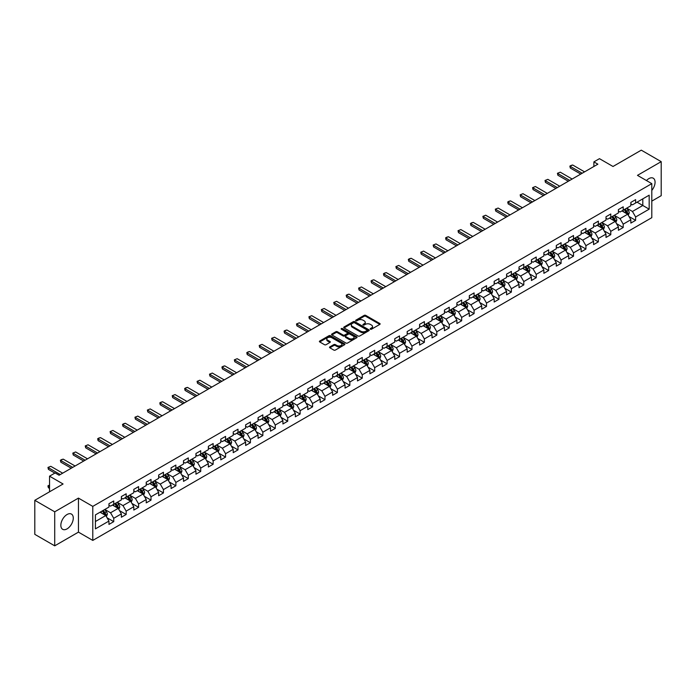 <?xml version="1.0" encoding="UTF-8"?>
<svg xmlns="http://www.w3.org/2000/svg" width="696" height="696" viewBox="0 0 696 696"><rect width="100%" height="100%" fill="white"/><g stroke="black" fill="none" stroke-linecap="round" stroke-linejoin="round"><path stroke-width="1.04" d="M370.402 329.208A0.774 0.444 0 0 0 371.499 329.208L379.807 324.406A1.105 0.635 0 0 0 380.129 323.953A1.105 0.635 0 0 0 379.807 323.501L365.731 315.384A1.105 0.635 0 0 0 364.173 315.384L355.865 320.177A0.774 0.444 0 0 0 356.961 320.804L358.031 320.186A3.541 2.045 0 0 1 363.034 320.186L364.208 320.865A3.541 2.045 0 0 1 365.243 322.309A3.541 2.045 0 0 1 364.208 323.753L363.138 324.371A0.774 0.444 0 0 0 364.225 325.006L365.304 324.388A3.541 2.045 0 0 1 370.307 324.388L371.481 325.058A3.541 2.045 0 0 1 372.517 326.511A3.541 2.045 0 0 1 371.481 327.955L370.402 328.573A0.774 0.444 0 0 0 370.402 329.208L370.402 328.573M67.06 528.873A8.787 5.072 120 0 0 72.802 521.13A8.787 5.072 120 0 0 71.453 514.083A8.787 5.072 120 0 0 67.06 514.518A8.787 5.072 120 0 0 61.318 522.261A8.787 5.072 120 0 0 62.666 529.308A8.787 5.072 120 0 0 67.06 528.873M651.804 190.417A8.787 5.072 120 0 0 653.248 178.193A8.787 5.072 120 0 0 648.855 178.628A8.787 5.072 120 0 0 646.462 180.56M329.843 346.886A1.105 0.635 0 0 0 329.521 347.339A1.105 0.635 0 0 0 329.843 347.791L333.793 350.071A1.105 0.635 0 0 0 335.359 350.071L344.581 344.746A1.105 0.635 0 0 0 344.911 344.294A1.105 0.635 0 0 0 344.581 343.841L330.513 335.716A1.105 0.635 0 0 0 328.947 335.716L319.725 341.04A1.105 0.635 0 0 0 319.394 341.492A1.105 0.635 0 0 0 319.725 341.945L324.493 344.703A1.105 0.635 0 0 0 326.059 344.703L330 342.415A1.105 0.635 0 0 0 330.33 341.971A1.105 0.635 0 0 0 330 341.519L327.633 340.153A2.958 1.705 0 0 1 326.772 338.943A2.958 1.705 0 0 1 328.599 337.369A2.958 1.705 0 0 1 331.818 337.734L341.084 343.084A2.958 1.705 0 0 1 341.954 344.294A2.958 1.705 0 0 1 340.126 345.868A2.958 1.705 0 0 1 336.899 345.503L335.359 344.607A1.105 0.635 0 0 0 333.793 344.607L329.843 346.886L329.843 347.791L333.793 345.529L333.793 344.607M651.804 201.118L661.2 195.689L661.2 161.655L641.286 150.162L613.011 166.483L599.465 158.671L593.888 161.89L597.873 164.186L59.09 475.246L55.114 472.949L49.538 476.168L49.538 491.802M54.714 511.812L54.714 545.838L78.448 532.135L78.448 498.101L54.714 511.812L34.8 500.311L63.075 483.99L49.538 476.168M78.448 498.101L92.785 506.383L651.804 183.64L651.804 217.674L92.785 540.418L92.785 506.383M661.2 161.655L637.466 175.357L651.804 183.64M358.109 336.029A1.105 0.635 0 0 0 359.675 336.029L368.897 330.704A1.105 0.635 0 0 0 369.228 330.252A1.105 0.635 0 0 0 368.897 329.8L354.829 321.674A1.105 0.635 0 0 0 353.264 321.674L344.033 327.007A1.105 0.635 0 0 0 343.711 327.451A1.105 0.635 0 0 0 344.033 327.903L358.109 336.029M341.649 329.373A0.774 0.444 0 0 1 342.432 329.478L356.726 337.734L347.513 343.05A1.105 0.635 0 0 1 345.955 343.05L331.879 334.924L331.879 334.019A1.105 0.635 0 0 0 331.557 334.471A1.105 0.635 0 0 0 331.879 334.924M331.879 334.019L335.829 331.74A1.105 0.635 0 0 1 337.395 331.74L343.102 335.037A1.105 0.635 0 0 0 344.659 335.037L347.278 333.523A1.105 0.635 0 0 0 347.608 333.071A1.105 0.635 0 0 0 347.278 332.627L341.336 329.191A0.774 0.444 0 0 1 342.432 328.564L356.743 336.82A1.105 0.635 0 0 1 357.065 337.273A1.105 0.635 0 0 1 356.743 337.725L356.743 336.82M54.714 545.838L34.8 534.345L34.8 500.311M107.088 517.807L113.735 521.652L113.735 518.294L121.382 513.874L121.382 517.232L126.167 514.475L126.167 511.116L133.806 506.705L133.806 510.064L138.591 507.306L138.591 503.947L146.238 499.528L146.238 502.886L151.015 500.128L151.015 496.77L158.662 492.359L158.662 495.717L163.438 492.951L163.438 489.592L171.085 485.182L171.085 488.54L175.87 485.782L175.87 482.424L183.518 478.004L183.518 481.362L188.294 478.604L188.294 475.246L195.941 470.835L195.941 474.193L200.718 471.436L200.718 468.077L208.365 463.658L208.365 467.016L213.141 464.258L213.141 460.9L220.789 456.489L220.789 459.838L225.574 457.081L225.574 453.722L233.221 449.312L233.221 452.67L237.997 449.912L237.997 446.554L245.645 442.134L245.645 445.492L250.421 442.734L250.421 439.376L258.068 434.965L258.068 438.323L262.853 435.557L262.853 432.207L270.5 427.788L270.5 431.146L275.277 428.388L275.277 425.03L282.924 420.619L282.924 423.968L287.7 421.21L287.7 417.852L295.348 413.441L295.348 416.8L300.124 414.042L300.124 410.683L307.771 406.264L307.771 409.622L312.556 406.864L312.556 403.506L320.204 399.095L320.204 402.453L324.98 399.687L324.98 396.337L332.627 391.918L332.627 395.276L337.403 392.518L337.403 389.16L345.051 384.74L345.051 388.098L349.836 385.34L349.836 381.982L357.483 377.571L357.483 380.93L362.259 378.172L362.259 374.813L369.907 370.394L369.907 373.752L374.683 370.994L374.683 367.636L382.33 363.225L382.33 366.583L387.106 363.817L387.106 360.467L394.754 356.048L394.754 359.406L399.539 356.648L399.539 353.29L407.186 348.87L407.186 352.228L411.962 349.47L411.962 346.112L419.61 341.701L419.61 345.059L424.386 342.301L424.386 338.943L432.033 334.524L432.033 337.882L436.818 335.124L436.818 331.766L444.457 327.355L444.457 330.704L449.242 327.947L449.242 324.588L456.889 320.177L456.889 323.536L461.665 320.778L461.665 317.42L469.313 313L469.313 316.358L474.089 313.6L474.089 310.242L481.736 305.831L481.736 309.189L486.521 306.431L486.521 303.073L494.169 298.654L494.169 302.012L498.945 299.254L498.945 295.896L506.592 291.485L506.592 294.834L511.369 292.076L511.369 288.718L519.016 284.307L519.016 287.665L523.801 284.908L523.801 281.549L531.44 277.13L531.44 280.488L536.225 277.73L536.225 274.372L543.872 269.961L543.872 273.319L548.648 270.553L548.648 267.203L556.295 262.784L556.295 266.142L561.072 263.384L561.072 260.026L568.719 255.615L568.719 258.964L573.504 256.206L573.504 252.848L581.151 248.437L581.151 251.795L585.928 249.037L585.928 245.679L593.575 241.26L593.575 244.618L598.351 241.86L598.351 238.502L605.998 234.091L605.998 237.449L610.775 234.683L610.775 231.333L618.422 226.913L618.422 230.272L623.207 227.514L623.207 224.155L630.854 219.736L630.854 223.094L635.631 220.336L635.631 216.978L649.168 209.165L649.168 195.184L642.799 198.865L642.799 205.485L649.168 209.165M113.735 521.652L108.959 524.41L108.959 521.052L95.413 528.873L95.413 514.892L108.959 507.071L108.959 503.713L113.735 500.955L113.735 504.313L121.382 499.902L121.382 496.544L126.167 493.777L126.167 497.135L133.806 492.725L133.806 489.366L138.591 486.608L138.591 489.967L146.238 485.547L146.238 482.189L151.015 479.431L151.015 482.789L158.662 478.378L158.662 475.02L163.438 472.262L163.438 475.62L171.085 471.201L171.085 467.842L175.87 465.085L175.87 468.443L183.518 464.023L183.518 460.674L188.294 457.907L188.294 461.265L195.941 456.854L195.941 453.496L200.718 450.738L200.718 454.097L208.365 449.677L208.365 446.319L213.141 443.561L213.141 446.919L220.789 442.508L220.789 439.15L225.574 436.392L225.574 439.741L233.221 435.331L233.221 431.972L237.997 429.215L237.997 432.573L245.645 428.153L245.645 424.804L250.421 422.037L250.421 425.395L258.068 420.984L258.068 417.626L262.853 414.868L262.853 418.226L270.5 413.807L270.5 410.449L275.277 407.691L275.277 411.049L282.924 406.638L282.924 403.28L287.7 400.522L287.7 403.871L295.348 399.46L295.348 396.102L300.124 393.344L300.124 396.703L307.771 392.283L307.771 388.925L312.556 386.167L312.556 389.525L320.204 385.114L320.204 381.756L324.98 378.998L324.98 382.356L332.627 377.937L332.627 374.579L337.403 371.821L337.403 375.179L345.051 370.768L345.051 367.41L349.836 364.652L349.836 368.001L357.483 363.59L357.483 360.232L362.259 357.474L362.259 360.832L369.907 356.413L369.907 353.055L374.683 350.297L374.683 353.655L382.33 349.244L382.33 345.886L387.106 343.128L387.106 346.486L394.754 342.067L394.754 338.708L399.539 335.95L399.539 339.309L407.186 334.889L407.186 331.54L411.962 328.773L411.962 332.131L419.61 327.72L419.61 324.362L424.386 321.604L424.386 324.962L432.033 320.543L432.033 317.185L436.818 314.427L436.818 317.785L444.457 313.374L444.457 310.016L449.242 307.258L449.242 310.607L456.889 306.197L456.889 302.838L461.665 300.08L461.665 303.439L469.313 299.019L469.313 295.67L474.089 292.903L474.089 296.261L481.736 291.85L481.736 288.492L486.521 285.734L486.521 289.092L494.169 284.673L494.169 281.315L498.945 278.557L498.945 281.915L506.592 277.504L506.592 274.146L511.369 271.388L511.369 274.737L519.016 270.326L519.016 266.968L523.801 264.21L523.801 267.569L531.44 263.149L531.44 259.799L536.225 257.033L536.225 260.391L543.872 255.98L543.872 252.622L548.648 249.864L548.648 253.222L556.295 248.803L556.295 245.444L561.072 242.686L561.072 246.045L568.719 241.634L568.719 238.276L573.504 235.518L573.504 238.867L581.151 234.456L581.151 231.098L585.928 228.34L585.928 231.698L593.575 227.279L593.575 223.921L598.351 221.163L598.351 224.521L605.998 220.11L605.998 216.752L610.775 213.994L610.775 217.352L618.422 212.933L618.422 209.574L623.207 206.816L623.207 210.175L630.854 205.764L630.854 202.406L635.631 199.639L635.631 202.997L649.168 195.184M112.465 505.052L118.198 508.358L110.551 512.778L104.818 509.463M108.959 505.235L110.551 506.149L113.735 504.313M110.551 512.778L113.735 518.294M118.198 508.358L121.382 513.874M124.889 497.875L130.622 501.19L122.974 505.6L117.241 502.286M121.382 498.058L122.974 498.98L126.167 497.135M122.974 505.6L126.167 511.116M130.622 501.19L133.806 506.705M137.312 490.697L143.054 494.012L135.407 498.423L129.665 495.117M133.806 490.88L135.407 491.802L138.591 489.967M135.407 498.423L138.591 503.947M143.054 494.012L146.238 499.528M149.744 483.529L155.478 486.835L147.83 491.254L142.097 487.94M146.238 483.711L147.83 484.633L151.015 482.789M147.83 491.254L151.015 496.77M155.478 486.835L158.662 492.359M162.168 476.351L167.901 479.666L160.254 484.077L154.521 480.771M158.662 476.534L160.254 477.456L163.438 475.62M160.254 484.077L163.438 489.592M167.901 479.666L171.085 485.182M174.592 469.182L180.325 472.488L172.678 476.908L166.944 473.593M171.085 469.365L172.678 470.278L175.87 468.443M172.678 476.908L175.87 482.424M180.325 472.488L183.518 478.004M187.015 462.005L192.757 465.311L185.11 469.73L179.368 466.416M183.518 462.188L185.11 463.11L188.294 461.265M185.11 469.73L188.294 475.246M192.757 465.311L195.941 470.835M199.447 454.827L205.181 458.142L197.534 462.553L191.8 459.247M195.941 455.01L197.534 455.932L200.718 454.097M197.534 462.553L200.718 468.077M205.181 458.142L208.365 463.658M211.871 447.658L217.604 450.965L209.957 455.384L204.224 452.069M208.365 447.841L209.957 448.763L213.141 446.919M209.957 455.384L213.141 460.9M217.604 450.965L220.789 456.489M224.295 440.481L230.028 443.796L222.389 448.207L216.647 444.901M220.789 440.664L222.389 441.586L225.574 439.741M222.389 448.207L225.574 453.722M230.028 443.796L233.221 449.312M236.727 433.303L242.46 436.618L234.813 441.038L229.08 437.723M233.221 433.495L234.813 434.408L237.997 432.573M234.813 441.038L237.997 446.554M242.46 436.618L245.645 442.134M249.151 426.135L254.884 429.441L247.237 433.86L241.503 430.546M245.645 426.317L247.237 427.24L250.421 425.395M247.237 433.86L250.421 439.376M254.884 429.441L258.068 434.965M261.574 418.957L267.308 422.272L259.66 426.683L253.927 423.377M258.068 419.14L259.66 420.062L262.853 418.226M259.66 426.683L262.853 432.207M267.308 422.272L270.5 427.788M273.998 411.788L279.74 415.094L272.092 419.514L266.35 416.199M270.5 411.971L272.092 412.885L275.277 411.049M272.092 419.514L275.277 425.03M279.74 415.094L282.924 420.619M286.43 404.611L292.163 407.926L284.516 412.337L278.783 409.022M282.924 404.794L284.516 405.716L287.7 403.871M284.516 412.337L287.7 417.852M292.163 407.926L295.348 413.441M298.854 397.433L304.587 400.748L296.94 405.159L291.206 401.853M295.348 397.625L296.94 398.538L300.124 396.703M296.94 405.159L300.124 410.683M304.587 400.748L307.771 406.264M311.277 390.265L317.011 393.571L309.372 397.99L303.63 394.675M307.771 390.447L309.372 391.37L312.556 389.525M309.372 397.99L312.556 403.506M317.011 393.571L320.204 399.095M323.71 383.087L329.443 386.402L321.796 390.813L316.062 387.507M320.204 383.27L321.796 384.192L324.98 382.356M321.796 390.813L324.98 396.337M329.443 386.402L332.627 391.918M336.133 375.918L341.866 379.224L334.219 383.644L328.486 380.329M332.627 376.101L334.219 377.014L337.403 375.179M334.219 383.644L337.403 389.16M341.866 379.224L345.051 384.74M348.557 368.741L354.29 372.055L346.643 376.466L340.91 373.152M345.051 368.923L346.643 369.846L349.836 368.001M346.643 376.466L349.836 381.982M354.29 372.055L357.483 377.571M360.98 361.563L366.722 364.878L359.075 369.289L353.333 365.983M357.483 361.746L359.075 362.668L362.259 360.832M359.075 369.289L362.259 374.813M366.722 364.878L369.907 370.394M373.413 354.394L379.146 357.7L371.499 362.12L365.765 358.805M369.907 354.577L371.499 355.499L374.683 353.655M371.499 362.12L374.683 367.636M379.146 357.7L382.33 363.225M385.836 347.217L391.57 350.532L383.922 354.943L378.189 351.637M382.33 347.4L383.922 348.322L387.106 346.486M383.922 354.943L387.106 360.467M391.57 350.532L394.754 356.048M398.26 340.048L403.993 343.354L396.346 347.774L390.613 344.459M394.754 340.231L396.346 341.144L399.539 339.309M396.346 347.774L399.539 353.29M403.993 343.354L407.186 348.87M410.683 332.871L416.425 336.185L408.778 340.596L403.045 337.282M407.186 333.053L408.778 333.976L411.962 332.131M408.778 340.596L411.962 346.112M416.425 336.185L419.61 341.701M423.116 325.693L428.849 329.008L421.202 333.419L415.469 330.113M419.61 325.876L421.202 326.798L424.386 324.962M421.202 333.419L424.386 338.943M428.849 329.008L432.033 334.524M435.539 318.524L441.273 321.83L433.625 326.25L427.892 322.935M432.033 318.707L433.625 319.629L436.818 317.785M433.625 326.25L436.818 331.766M441.273 321.83L444.457 327.355M447.963 311.347L453.705 314.662L446.058 319.072L440.316 315.767M444.457 311.53L446.058 312.452L449.242 310.607M446.058 319.072L449.242 324.588M453.705 314.662L456.889 320.177M460.395 304.169L466.129 307.484L458.481 311.904L452.748 308.589M456.889 304.361L458.481 305.274L461.665 303.439M458.481 311.904L461.665 317.42M466.129 307.484L469.313 313M472.819 297.001L478.552 300.307L470.905 304.726L465.172 301.411M469.313 297.183L470.905 298.106L474.089 296.261M470.905 304.726L474.089 310.242M478.552 300.307L481.736 305.831M485.243 289.823L490.976 293.138L483.328 297.549L477.595 294.243M481.736 290.006L483.328 290.928L486.521 289.092M483.328 297.549L486.521 303.073M490.976 293.138L494.169 298.654M497.666 282.654L503.408 285.96L495.761 290.38L490.027 287.065M494.169 282.837L495.761 283.759L498.945 281.915M495.761 290.38L498.945 295.896M503.408 285.96L506.592 291.485M510.098 275.477L515.832 278.791L508.184 283.202L502.451 279.888M506.592 275.66L508.184 276.582L511.369 274.737M508.184 283.202L511.369 288.718M515.832 278.791L519.016 284.307M522.522 268.299L528.255 271.614L520.608 276.025L514.875 272.719M519.016 268.491L520.608 269.404L523.801 267.569M520.608 276.025L523.801 281.549M528.255 271.614L531.44 277.13M534.946 261.13L540.688 264.436L533.04 268.856L527.298 265.541M531.44 261.313L533.04 262.235L536.225 260.391M533.04 268.856L536.225 274.372M540.688 264.436L543.872 269.961M547.378 253.953L553.111 257.268L545.464 261.679L539.731 258.373M543.872 254.136L545.464 255.058L548.648 253.222M545.464 261.679L548.648 267.203M553.111 257.268L556.295 262.784M559.802 246.784L565.535 250.09L557.888 254.51L552.154 251.195M556.295 246.967L557.888 247.88L561.072 246.045M557.888 254.51L561.072 260.026M565.535 250.09L568.719 255.615M572.225 239.607L577.958 242.921L570.311 247.332L564.578 244.018M568.719 239.789L570.311 240.712L573.504 238.867M570.311 247.332L573.504 252.848M577.958 242.921L581.151 248.437M584.649 232.429L590.391 235.744L582.743 240.155L577.001 236.849M581.151 232.621L582.743 233.534L585.928 231.698M582.743 240.155L585.928 245.679M590.391 235.744L593.575 241.26M597.081 225.26L602.814 228.566L595.167 232.986L589.434 229.671M593.575 225.443L595.167 226.365L598.351 224.521M595.167 232.986L598.351 238.502M602.814 228.566L605.998 234.091M609.505 218.083L615.238 221.398L607.591 225.809L601.857 222.502M605.998 218.266L607.591 219.188L610.775 217.352M607.591 225.809L610.775 231.333M615.238 221.398L618.422 226.913M621.928 210.914L627.662 214.22L620.023 218.64L614.281 215.325M618.422 211.097L620.023 212.01L623.207 210.175M620.023 218.64L623.207 224.155M627.662 214.22L630.854 219.736M637.066 202.171L642.799 205.485L632.447 211.462L626.713 208.148M630.854 203.919L632.447 204.841L635.631 202.997M632.447 211.462L635.631 216.978M78.448 532.135L92.785 540.418M593.888 161.89L593.888 166.483M95.413 521.513L105.775 515.536L100.033 512.221M105.775 515.536L108.959 521.052M628.984 216.499L635.631 220.336M616.552 223.668L623.207 227.514M604.128 230.846L610.775 234.683M591.704 238.023L598.351 241.86M579.272 245.192L585.928 249.037M566.848 252.37L573.504 256.206M554.425 259.538L561.072 263.384M542.001 266.716L548.648 270.553M529.569 273.893L536.225 277.73M517.145 281.062L523.801 284.908M504.722 288.24L511.369 292.076M492.29 295.417L498.945 299.254M479.866 302.586L486.521 306.431M467.442 309.764L474.089 313.6M455.019 316.932L461.665 320.778M442.586 324.11L449.242 327.947M430.163 331.287L436.818 335.124M417.739 338.456L424.386 342.301M405.307 345.634L411.962 349.47M392.883 352.802L399.539 356.648M380.46 359.98L387.106 363.817M368.036 367.157L374.683 370.994M355.604 374.326L362.259 378.172M343.18 381.504L349.836 385.34M330.757 388.673L337.403 392.518M318.333 395.85L324.98 399.687M305.901 403.027L312.556 406.864M293.477 410.196L300.124 414.042M281.053 417.374L287.7 421.21M268.621 424.551L275.277 428.388M256.198 431.72L262.853 435.557M243.774 438.898L250.421 442.734M231.35 446.066L237.997 449.912M218.918 453.244L225.574 457.081M206.494 460.421L213.141 464.258M194.071 467.59L200.718 471.436M181.639 474.768L188.294 478.604M169.215 481.937L175.87 485.782M156.791 489.114L163.438 492.951M144.368 496.292L151.015 500.128M131.935 503.46L138.591 507.306M119.512 510.638L126.167 514.475M370.716 329.312L371.481 328.869A3.541 2.045 0 0 0 372.517 327.425L372.517 326.511M365.243 322.309L365.243 323.231A3.541 2.045 0 0 1 364.208 324.675L363.442 325.119M379.807 323.501L379.807 324.406L365.731 316.297A1.105 0.635 0 0 0 364.173 316.297L356.169 320.917M368.889 330.713L354.829 322.596A1.105 0.635 0 0 0 353.264 322.596L344.05 327.912L344.033 327.007M366.949 330.574A0.774 0.444 0 0 0 366.949 329.939L354.595 322.805A0.774 0.444 0 0 0 353.498 322.805L352.367 323.457A3.541 2.045 0 0 0 351.323 324.901A3.541 2.045 0 0 0 352.367 326.346L360.806 331.226A3.541 2.045 0 0 0 365.809 331.226L366.949 330.574L366.949 331.487A0.774 0.444 0 0 0 366.949 330.861M351.323 324.901L351.323 325.824A3.541 2.045 0 0 0 352.367 327.268L352.367 326.346M366.949 331.487L365.809 332.14A3.541 2.045 0 0 1 360.806 332.14L352.367 327.268M331.896 334.933L335.829 332.662L335.829 331.74M347.608 333.071L347.608 333.993A1.105 0.635 0 0 1 347.278 334.445L344.659 335.959A1.105 0.635 0 0 1 343.102 335.959L337.395 332.662A1.105 0.635 0 0 0 335.829 332.662M349.018 338.456A2.958 1.705 0 0 0 352.246 338.83A2.958 1.705 0 0 0 354.073 337.247A2.958 1.705 0 0 0 353.203 336.046L349.94 334.158A1.105 0.635 0 0 0 348.374 334.158L345.755 335.672A1.105 0.635 0 0 0 345.433 336.125A1.105 0.635 0 0 0 345.755 336.577L349.018 338.456L349.018 339.378A2.958 1.705 0 0 0 352.246 339.744A2.958 1.705 0 0 0 354.073 338.169L354.073 337.247M345.433 336.125L345.433 337.038A1.105 0.635 0 0 0 345.755 337.49L345.755 336.577M349.018 339.378L345.755 337.49M341.954 344.294L341.954 345.216A2.958 1.705 0 0 1 340.126 346.791A2.958 1.705 0 0 1 336.899 346.417L335.359 345.529A1.105 0.635 0 0 0 333.793 345.529M326.772 338.943L326.772 339.865A2.958 1.705 0 0 0 327.633 341.066L327.633 340.153M330 341.519L330 342.415L327.633 341.066M344.581 343.841L344.581 344.746L330.513 336.638A1.105 0.635 0 0 0 328.947 336.638L319.734 341.954L319.725 341.04M628.297 215.308L629.245 212.924A2.984 1.723 -120 0 0 628.288 210.383L626.644 208.191M623.781 211.976L622.659 210.488M624.173 209.609L625.817 211.81A2.984 1.723 60 0 1 626.678 213.602L627.627 213.054A2.984 1.723 -120 0 0 626.774 211.253L625.13 209.061M624.382 209.496L626.209 211.932A1.522 0.879 60 0 1 626.487 212.393L627.627 213.054M582.187 173.243L570.302 166.387L570.302 168.041L569.859 166.135L571.059 165.439L572.686 165.004L584.57 171.869M580.751 174.07L570.302 168.041M572.686 165.004L569.859 166.135M615.873 222.485L616.813 220.101A2.984 1.723 -120 0 0 615.864 217.552L614.22 215.36M611.358 219.153L610.235 217.665M611.749 216.787L613.393 218.979A2.984 1.723 60 0 1 614.246 220.78L615.203 220.223A2.984 1.723 -120 0 0 614.351 218.431L612.706 216.239M611.958 216.665L613.785 219.101A1.522 0.879 60 0 1 614.055 219.562L615.203 220.223M603.441 229.663L604.389 227.27A2.984 1.723 -120 0 0 603.441 224.73L601.796 222.537M598.925 226.322L597.812 224.834M599.326 223.964L600.97 226.156A2.984 1.723 60 0 1 601.822 227.949L602.779 227.401A2.984 1.723 -120 0 0 601.927 225.608L600.283 223.407M599.534 223.842L601.353 226.278A1.522 0.879 60 0 1 601.631 226.739L602.779 227.401M569.754 180.421L557.87 173.556L557.87 175.218L557.435 173.304L560.263 172.182L572.147 179.037M568.327 181.247L557.87 175.218M560.263 172.182L557.435 173.304M557.331 187.598L545.447 180.734L545.447 182.387L545.012 180.481L547.839 179.351L559.723 186.215M555.895 188.425L545.447 182.387M547.839 179.351L545.012 180.481M591.017 236.831L591.965 234.448A2.984 1.723 -120 0 0 591.008 231.907L589.364 229.706M586.502 233.499L585.388 232.012M586.902 231.133L588.546 233.334A2.984 1.723 60 0 1 589.399 235.126L590.356 234.578A2.984 1.723 -120 0 0 589.495 232.777L587.85 230.585M587.102 231.02L588.929 233.447A1.522 0.879 60 0 1 589.207 233.908L590.356 234.578M578.593 244.009L579.542 241.616A2.984 1.723 -120 0 0 578.585 239.076L576.94 236.884M574.078 240.677L572.956 239.18M574.47 238.31L576.114 240.503A2.984 1.723 60 0 1 576.967 242.304L577.924 241.747A2.984 1.723 -120 0 0 577.071 239.955L575.427 237.754M574.678 238.189L576.505 240.625A1.522 0.879 60 0 1 576.784 241.086L577.924 241.747M566.161 251.178L567.11 248.794A2.984 1.723 -120 0 0 566.161 246.254L564.517 244.061M561.646 247.846L560.532 246.358M562.046 245.488L563.69 247.68A2.984 1.723 60 0 1 564.543 249.472L565.5 248.924A2.984 1.723 -120 0 0 564.647 247.124L563.003 244.931M562.255 245.366L564.082 247.802A1.522 0.879 60 0 1 564.352 248.263L565.5 248.924M544.907 194.767L533.023 187.903L533.023 189.564L532.579 187.65L535.407 186.528L547.291 193.392M543.472 195.593L533.023 189.564M535.407 186.528L532.579 187.65M532.475 201.944L520.591 195.08L520.591 196.733L520.156 194.828L522.983 193.706L534.867 200.561M531.048 202.771L520.591 196.733M522.983 193.706L520.156 194.828M520.051 209.113L508.167 202.258L508.167 203.911L507.732 202.005L508.924 201.309L510.56 200.874L522.444 207.739M518.616 209.948L508.167 203.911M510.56 200.874L507.732 202.005M507.628 216.291L495.743 209.426L495.743 211.088L495.308 209.174L498.136 208.052L510.02 214.907M506.192 217.117L495.743 211.088M498.136 208.052L495.308 209.174M495.204 223.468L483.32 216.604L483.32 218.257L482.876 216.352L485.704 215.221L497.588 222.085M493.768 224.295L483.32 218.257M485.704 215.221L482.876 216.352M482.772 230.637L470.887 223.781L470.887 225.434L470.452 223.52L471.644 222.833L473.28 222.398L485.164 229.262M481.345 231.464L470.887 225.434M473.28 222.398L470.452 223.52M470.348 237.815L458.464 230.95L458.464 232.603L458.029 230.698L460.856 229.576L472.741 236.431M468.913 238.641L458.464 232.603M460.856 229.576L458.029 230.698M457.925 244.983L446.04 238.128L446.04 239.781L445.597 237.875L446.797 237.179L448.424 236.744L460.308 243.609M456.489 245.819L446.04 239.781M448.424 236.744L445.597 237.875M445.501 252.161L433.608 245.296L433.608 246.958L433.173 245.044L436 243.922L447.885 250.778M444.065 252.987L433.608 246.958M436 243.922L433.173 245.044M433.069 259.338L421.184 252.474L421.184 254.127L420.749 252.222L423.577 251.091L435.461 257.955M431.633 260.165L421.184 254.127M423.577 251.091L420.749 252.222M420.645 266.507L408.761 259.651L408.761 261.305L408.326 259.399L409.518 258.703L411.153 258.268L423.038 265.132M419.209 267.334L408.761 261.305M411.153 258.268L408.326 259.399M408.221 273.685L396.337 266.82L396.337 268.473L395.894 266.568L398.721 265.446L410.605 272.301M406.786 274.511L396.337 268.473M398.721 265.446L395.894 266.568M395.789 280.853L383.905 273.998L383.905 275.651L383.47 273.745L384.662 273.05L386.297 272.615L398.182 279.479M394.362 281.689L383.905 275.651M386.297 272.615L383.47 273.745M383.365 288.031L371.481 281.167L371.481 282.828L371.046 280.914L372.238 280.227L373.874 279.792L385.758 286.656M381.93 288.857L371.481 282.828M373.874 279.792L371.046 280.914M370.942 295.208L359.058 288.344L359.058 289.997L358.614 288.092L361.441 286.961L373.326 293.825M369.506 296.035L359.058 289.997M361.441 286.961L358.614 288.092M358.518 302.377L346.634 295.522L346.634 297.175L346.19 295.269L347.391 294.573L349.018 294.138L360.902 301.003M357.083 303.204L346.634 297.175M349.018 294.138L346.19 295.269M346.086 309.555L334.202 302.69L334.202 304.352L333.767 302.438L336.594 301.316L348.478 308.171M344.65 310.381L334.202 304.352M336.594 301.316L333.767 302.438M333.662 316.732L321.778 309.868L321.778 311.521L321.343 309.616L324.171 308.485L336.055 315.349M332.227 317.559L321.778 311.521M324.171 308.485L321.343 309.616M321.239 323.901L309.355 317.037L309.355 318.698L308.911 316.784L311.738 315.662L323.623 322.526M319.803 324.728L309.355 318.698M311.738 315.662L308.911 316.784M553.738 258.355L554.686 255.971A2.984 1.723 -120 0 0 553.738 253.431L552.093 251.23M549.222 255.023L548.109 253.535M549.622 252.657L551.267 254.849A2.984 1.723 60 0 1 552.119 256.65L553.076 256.093A2.984 1.723 -120 0 0 552.224 254.301L550.58 252.109M549.831 252.535L551.65 254.971A1.522 0.879 60 0 1 551.928 255.432L553.076 256.093M541.314 265.533L542.262 263.14A2.984 1.723 -120 0 0 541.305 260.6L539.661 258.407M536.799 262.201L535.685 260.704M537.19 259.834L538.835 262.027A2.984 1.723 60 0 1 539.696 263.819L540.653 263.271A2.984 1.723 -120 0 0 539.792 261.478L538.147 259.277M537.399 259.712L539.226 262.148A1.522 0.879 60 0 1 539.504 262.61L540.653 263.271M528.89 272.702L529.83 270.318A2.984 1.723 -120 0 0 528.882 267.777L527.237 265.585M524.375 269.369L523.253 267.882M524.767 267.003L526.411 269.204A2.984 1.723 60 0 1 527.263 270.996L528.221 270.448A2.984 1.723 -120 0 0 527.368 268.647L525.724 266.455M524.975 266.89L526.802 269.317A1.522 0.879 60 0 1 527.072 269.787L528.221 270.448M516.458 279.879L517.406 277.495A2.984 1.723 -120 0 0 516.458 274.946L514.814 272.754M511.943 276.547L510.829 275.05M512.343 274.18L513.987 276.373A2.984 1.723 60 0 1 514.84 278.174L515.797 277.617A2.984 1.723 -120 0 0 514.944 275.825L513.3 273.632M512.552 274.059L514.37 276.495A1.522 0.879 60 0 1 514.649 276.956L515.797 277.617M504.035 287.056L504.983 284.664A2.984 1.723 -120 0 0 504.026 282.124L502.382 279.931M499.519 283.716L498.406 282.228M499.919 281.358L501.564 283.55A2.984 1.723 60 0 1 502.416 285.343L503.373 284.795A2.984 1.723 -120 0 0 502.512 282.994L500.868 280.801M500.128 281.236L501.947 283.672A1.522 0.879 60 0 1 502.225 284.133L503.373 284.795M491.611 294.225L492.559 291.841A2.984 1.723 -120 0 0 491.602 289.301L489.958 287.1M487.096 290.893L485.973 289.405M487.487 288.527L489.131 290.719A2.984 1.723 60 0 1 489.993 292.52L490.941 291.963A2.984 1.723 -120 0 0 490.088 290.171L488.444 287.979M487.696 288.405L489.523 290.841A1.522 0.879 60 0 1 489.801 291.302L490.941 291.963M479.179 301.403L480.127 299.01A2.984 1.723 -120 0 0 479.179 296.47L477.534 294.277M474.663 298.071L473.55 296.574M475.063 295.704L476.708 297.897A2.984 1.723 60 0 1 477.56 299.689L478.517 299.141A2.984 1.723 -120 0 0 477.665 297.349L476.02 295.147M475.272 295.582L477.099 298.019A1.522 0.879 60 0 1 477.369 298.48L478.517 299.141M466.755 308.572L467.703 306.188A2.984 1.723 -120 0 0 466.755 303.647L465.111 301.455M462.24 305.24L461.126 303.752M462.64 302.873L464.284 305.074A2.984 1.723 60 0 1 465.137 306.866L466.094 306.318A2.984 1.723 -120 0 0 465.241 304.517L463.597 302.325M462.849 302.76L464.667 305.187A1.522 0.879 60 0 1 464.945 305.657L466.094 306.318M454.331 315.749L455.28 313.365A2.984 1.723 -120 0 0 454.323 310.816L452.678 308.624M449.816 312.417L448.702 310.921M450.208 310.051L451.852 312.243A2.984 1.723 60 0 1 452.713 314.044L453.67 313.487A2.984 1.723 -120 0 0 452.809 311.695L451.165 309.502M450.416 309.929L452.243 312.365A1.522 0.879 60 0 1 452.522 312.826L453.67 313.487M441.908 322.927L442.856 320.534A2.984 1.723 -120 0 0 441.899 317.994L440.255 315.801M437.392 319.586L436.27 318.098M437.784 317.228L439.428 319.421A2.984 1.723 60 0 1 440.281 321.213L441.238 320.665A2.984 1.723 -120 0 0 440.385 318.864L438.741 316.671M437.993 317.106L439.82 319.542A1.522 0.879 60 0 1 440.098 320.003L441.238 320.665M429.475 330.095L430.424 327.712A2.984 1.723 -120 0 0 429.475 325.171L427.831 322.97M424.96 326.763L423.847 325.276M425.36 324.397L427.005 326.598A2.984 1.723 60 0 1 427.857 328.39L428.814 327.833A2.984 1.723 -120 0 0 427.962 326.041L426.317 323.849M425.569 324.275L427.387 326.711A1.522 0.879 60 0 1 427.666 327.172L428.814 327.833M417.052 337.273L418 334.88A2.984 1.723 -120 0 0 417.043 332.34L415.399 330.148M412.537 333.941L411.423 332.444M412.937 331.574L414.581 333.767A2.984 1.723 60 0 1 415.434 335.559L416.391 335.011A2.984 1.723 -120 0 0 415.529 333.219L413.894 331.018M413.146 331.453L414.964 333.889A1.522 0.879 60 0 1 415.242 334.35L416.391 335.011M404.628 344.442L405.577 342.058A2.984 1.723 -120 0 0 404.62 339.517L402.975 337.325M400.113 341.11L398.991 339.622M400.505 338.743L402.149 340.944A2.984 1.723 60 0 1 403.01 342.736L403.958 342.188A2.984 1.723 -120 0 0 403.106 340.387L401.462 338.195M400.713 338.63L402.54 341.066A1.522 0.879 60 0 1 402.819 341.527L403.958 342.188M392.196 351.619L393.144 349.235A2.984 1.723 -120 0 0 392.196 346.686L390.552 344.494M387.681 348.287L386.567 346.799M388.081 345.921L389.725 348.113A2.984 1.723 60 0 1 390.578 349.914L391.535 349.357A2.984 1.723 -120 0 0 390.682 347.565L389.038 345.373M388.29 345.799L390.117 348.235A1.522 0.879 60 0 1 390.386 348.696L391.535 349.357M379.772 358.797L380.721 356.404A2.984 1.723 -120 0 0 379.772 353.864L378.128 351.671M375.257 355.456L374.144 353.968M375.657 353.098L377.302 355.291A2.984 1.723 60 0 1 378.154 357.083L379.111 356.535A2.984 1.723 -120 0 0 378.259 354.743L376.614 352.541M375.866 352.976L377.684 355.412A1.522 0.879 60 0 1 377.963 355.874L379.111 356.535M367.349 365.965L368.297 363.582A2.984 1.723 -120 0 0 367.34 361.041L365.696 358.84M362.834 362.633L361.72 361.146M363.234 360.267L364.869 362.468A2.984 1.723 60 0 1 365.731 364.26L366.688 363.712A2.984 1.723 -120 0 0 365.826 361.911L364.182 359.719M363.434 360.145L365.261 362.581A1.522 0.879 60 0 1 365.539 363.042L366.688 363.712M354.925 373.143L355.874 370.75A2.984 1.723 -120 0 0 354.916 368.21L353.272 366.018M350.41 369.811L349.288 368.315M350.801 367.445L352.446 369.637A2.984 1.723 60 0 1 353.298 371.438L354.255 370.881A2.984 1.723 -120 0 0 353.403 369.089L351.758 366.888M351.01 367.323L352.837 369.759A1.522 0.879 60 0 1 353.116 370.22L354.255 370.881M342.493 380.312L343.441 377.928A2.984 1.723 -120 0 0 342.493 375.388L340.849 373.195M337.978 376.98L336.864 375.492M338.378 374.622L340.022 376.814A2.984 1.723 60 0 1 340.875 378.607L341.832 378.058A2.984 1.723 -120 0 0 340.979 376.258L339.335 374.065M338.587 374.5L340.414 376.936A1.522 0.879 60 0 1 340.683 377.397L341.832 378.058M330.069 387.489L331.018 385.106A2.984 1.723 -120 0 0 330.061 382.565L328.425 380.364M325.554 384.157L324.44 382.67M325.954 381.791L327.599 383.983A2.984 1.723 60 0 1 328.451 385.784L329.408 385.227A2.984 1.723 -120 0 0 328.555 383.435L326.911 381.243M326.163 381.669L327.981 384.105A1.522 0.879 60 0 1 328.26 384.566L329.408 385.227M317.646 394.667L318.594 392.274A2.984 1.723 -120 0 0 317.637 389.734L315.993 387.541M313.13 391.335L312.008 389.838M313.522 388.968L315.166 391.161A2.984 1.723 60 0 1 316.027 392.953L316.976 392.405A2.984 1.723 -120 0 0 316.123 390.613L314.479 388.411M313.731 388.846L315.558 391.282A1.522 0.879 60 0 1 315.836 391.744L316.976 392.405M305.222 401.836L306.162 399.452A2.984 1.723 -120 0 0 305.213 396.911L303.569 394.71M300.707 398.504L299.584 397.016M301.098 396.137L302.743 398.338A2.984 1.723 60 0 1 303.595 400.13L304.552 399.582A2.984 1.723 -120 0 0 303.7 397.781L302.055 395.589M301.307 396.024L303.134 398.451A1.522 0.879 60 0 1 303.404 398.912L304.552 399.582M292.79 409.013L293.738 406.629A2.984 1.723 -120 0 0 292.79 404.08L291.145 401.888M288.275 405.681L287.161 404.185M288.675 403.315L290.319 405.507A2.984 1.723 60 0 1 291.172 407.308L292.129 406.751A2.984 1.723 -120 0 0 291.276 404.959L289.632 402.767M288.884 403.193L290.702 405.629A1.522 0.879 60 0 1 290.98 406.09L292.129 406.751M280.366 416.191L281.315 413.798A2.984 1.723 -120 0 0 280.358 411.258L278.713 409.065M275.851 412.85L274.737 411.362M276.251 410.492L277.895 412.685A2.984 1.723 60 0 1 278.748 414.477L279.705 413.929A2.984 1.723 -120 0 0 278.844 412.128L277.199 409.935M276.451 410.37L278.278 412.806A1.522 0.879 60 0 1 278.557 413.267L279.705 413.929M267.943 423.359L268.891 420.976A2.984 1.723 -120 0 0 267.934 418.435L266.29 416.234M263.427 420.027L262.305 418.54M263.819 417.661L265.463 419.853A2.984 1.723 60 0 1 266.316 421.654L267.273 421.097A2.984 1.723 -120 0 0 266.42 419.305L264.776 417.113M264.028 417.539L265.855 419.975A1.522 0.879 60 0 1 266.133 420.436L267.273 421.097M255.51 430.537L256.459 428.144A2.984 1.723 -120 0 0 255.51 425.604L253.866 423.412M250.995 427.205L249.881 425.708M251.395 424.838L253.04 427.031A2.984 1.723 60 0 1 253.892 428.823L254.849 428.275A2.984 1.723 -120 0 0 253.996 426.483L252.352 424.282M251.604 424.717L253.431 427.153A1.522 0.879 60 0 1 253.701 427.614L254.849 428.275M243.087 437.706L244.035 435.322A2.984 1.723 -120 0 0 243.087 432.781L241.442 430.589M238.571 434.374L237.458 432.886M238.972 432.007L240.616 434.208A2.984 1.723 60 0 1 241.469 436L242.425 435.452A2.984 1.723 -120 0 0 241.573 433.651L239.929 431.459M239.18 431.894L240.999 434.321A1.522 0.879 60 0 1 241.277 434.791L242.425 435.452M230.663 444.883L231.611 442.499A2.984 1.723 -120 0 0 230.654 439.95L229.01 437.758M226.148 441.551L225.025 440.055M226.539 439.185L228.184 441.377A2.984 1.723 60 0 1 229.045 443.178L229.993 442.621A2.984 1.723 -120 0 0 229.141 440.829L227.496 438.637M226.748 439.063L228.575 441.499A1.522 0.879 60 0 1 228.853 441.96L229.993 442.621M218.239 452.061L219.179 449.668A2.984 1.723 -120 0 0 218.231 447.128L216.587 444.935M213.724 448.72L212.602 447.232M214.116 446.362L215.76 448.555A2.984 1.723 60 0 1 216.613 450.347L217.57 449.799A2.984 1.723 -120 0 0 216.717 447.998L215.073 445.805M214.325 446.24L216.151 448.676A1.522 0.879 60 0 1 216.421 449.137L217.57 449.799M205.807 459.23L206.756 456.846A2.984 1.723 -120 0 0 205.807 454.305L204.163 452.104M201.292 455.897L200.178 454.41M201.692 453.531L203.336 455.723A2.984 1.723 60 0 1 204.189 457.524L205.146 456.967A2.984 1.723 -120 0 0 204.293 455.175L202.649 452.983M201.901 453.409L203.719 455.845A1.522 0.879 60 0 1 203.998 456.306L205.146 456.967M193.384 466.407L194.332 464.014A2.984 1.723 -120 0 0 193.375 461.474L191.731 459.282M188.868 463.075L187.755 461.578M189.269 460.708L190.913 462.901A2.984 1.723 60 0 1 191.765 464.693L192.722 464.145A2.984 1.723 -120 0 0 191.861 462.353L190.217 460.152M189.477 460.587L191.296 463.023A1.522 0.879 60 0 1 191.574 463.484L192.722 464.145M180.96 473.576L181.908 471.192A2.984 1.723 -120 0 0 180.951 468.652L179.307 466.459M176.445 470.244L175.322 468.756M176.836 467.877L178.481 470.078A2.984 1.723 60 0 1 179.342 471.871L180.29 471.322A2.984 1.723 -120 0 0 179.438 469.522L177.793 467.329M177.045 467.764L178.872 470.2A1.522 0.879 60 0 1 179.15 470.661L180.29 471.322M168.528 480.753L169.476 478.37A2.984 1.723 -120 0 0 168.528 475.82L166.883 473.628M164.012 477.421L162.899 475.933M164.413 475.055L166.057 477.247A2.984 1.723 60 0 1 166.91 479.048L167.867 478.491A2.984 1.723 -120 0 0 167.014 476.699L165.37 474.507M164.621 474.933L166.448 477.369A1.522 0.879 60 0 1 166.718 477.83L167.867 478.491M308.806 331.079L296.922 324.214L296.922 325.867L296.487 323.962L299.315 322.84L311.199 329.695M307.38 331.905L296.922 325.867M299.315 322.84L296.487 323.962M296.383 338.247L284.499 331.392L284.499 333.045L284.064 331.139L285.256 330.443L286.891 330.008L298.775 336.873M294.947 339.082L284.499 333.045M286.891 330.008L284.064 331.139M283.959 345.425L272.075 338.56L272.075 340.222L271.631 338.308L274.468 337.186L286.352 344.041M282.524 346.251L272.075 340.222M274.468 337.186L271.631 338.308M271.536 352.602L259.651 345.738L259.651 347.391L259.208 345.486L262.035 344.355L273.92 351.219M270.1 353.429L259.651 347.391M262.035 344.355L259.208 345.486M259.103 359.771L247.219 352.915L247.219 354.569L246.784 352.655L247.976 351.967L249.612 351.532L261.496 358.397M257.668 360.598L247.219 354.569M249.612 351.532L246.784 352.655M246.68 366.949L234.796 360.084L234.796 361.737L234.361 359.832L237.188 358.71L249.072 365.565M245.244 367.775L234.796 361.737M237.188 358.71L234.361 359.832M234.256 374.117L222.372 367.262L222.372 368.915L221.928 367.01L223.129 366.314L224.756 365.879L236.64 372.743M232.821 374.953L222.372 368.915M224.756 365.879L221.928 367.01M221.824 381.295L209.94 374.431L209.94 376.092L209.505 374.178L212.332 373.056L224.216 379.912M220.397 382.121L209.94 376.092M212.332 373.056L209.505 374.178M209.4 388.472L197.516 381.608L197.516 383.261L197.081 381.356L199.909 380.225L211.793 387.089M207.965 389.299L197.516 383.261M199.909 380.225L197.081 381.356M196.977 395.641L185.093 388.786L185.093 390.439L184.657 388.533L185.849 387.837L187.485 387.402L199.369 394.267M195.541 396.468L185.093 390.439M187.485 387.402L184.657 388.533M184.553 402.819L172.669 395.954L172.669 397.607L172.225 395.702L175.053 394.58L186.937 401.435M183.118 403.645L172.669 397.607M175.053 394.58L172.225 395.702M172.121 409.988L160.237 403.132L160.237 404.785L159.802 402.88L160.994 402.184L162.629 401.749L174.513 408.613M170.694 410.823L160.237 404.785M162.629 401.749L159.802 402.88M159.697 417.165L147.813 410.301L147.813 411.962L147.378 410.048L150.206 408.926L162.09 415.782M158.262 417.991L147.813 411.962M150.206 408.926L147.378 410.048M147.274 424.342L135.389 417.478L135.389 419.131L134.946 417.226L137.773 416.095L149.657 422.959M145.838 425.169L135.389 419.131M137.773 416.095L134.946 417.226M134.841 431.511L122.957 424.656L122.957 426.309L122.522 424.403L123.714 423.707L125.35 423.272L137.234 430.137M133.415 432.338L122.957 426.309M125.35 423.272L122.522 424.403M122.418 438.689L110.534 431.825L110.534 433.486L110.099 431.572L112.926 430.45L124.81 437.305M120.982 439.515L110.534 433.486M112.926 430.45L110.099 431.572M156.104 487.931L157.052 485.538A2.984 1.723 -120 0 0 156.104 482.998L154.46 480.805M151.589 484.59L150.475 483.102M151.989 482.232L153.633 484.425A2.984 1.723 60 0 1 154.486 486.217L155.443 485.669A2.984 1.723 -120 0 0 154.59 483.877L152.946 481.675M152.198 482.111L154.016 484.547A1.522 0.879 60 0 1 154.294 485.008L155.443 485.669M109.994 445.866L98.11 439.002L98.11 440.655L97.675 438.75L98.867 438.054L100.502 437.619L112.387 444.483M108.559 446.693L98.11 440.655M100.502 437.619L97.675 438.75M143.68 495.1L144.629 492.716A2.984 1.723 -120 0 0 143.672 490.175L142.028 487.974M139.165 491.767L138.052 490.28M139.557 489.401L141.201 491.602A2.984 1.723 60 0 1 142.062 493.394L143.019 492.838A2.984 1.723 -120 0 0 142.158 491.045L140.514 488.853M139.766 489.279L141.593 491.715A1.522 0.879 60 0 1 141.871 492.176L143.019 492.838M97.571 453.035L85.686 446.171L85.686 447.832L85.243 445.918L88.07 444.796L99.954 451.66M96.135 453.862L85.686 447.832M88.07 444.796L85.243 445.918M131.257 502.277L132.196 499.885A2.984 1.723 -120 0 0 131.248 497.344L129.604 495.152M126.742 498.945L125.619 497.449M127.133 496.579L128.777 498.771A2.984 1.723 60 0 1 129.63 500.572L130.587 500.015A2.984 1.723 -120 0 0 129.734 498.223L128.09 496.022M127.342 496.457L129.169 498.893A1.522 0.879 60 0 1 129.447 499.354L130.587 500.015M85.138 460.213L73.254 453.348L73.254 455.001L72.819 453.096L75.647 451.965L87.531 458.829M83.711 461.039L73.254 455.001M75.647 451.965L72.819 453.096M118.825 509.446L119.773 507.062A2.984 1.723 -120 0 0 118.825 504.522L117.18 502.329M114.309 506.114L113.196 504.626M114.709 503.756L116.354 505.948A2.984 1.723 60 0 1 117.206 507.741L118.163 507.193A2.984 1.723 -120 0 0 117.311 505.392L115.666 503.199M114.918 503.634L116.737 506.07A1.522 0.879 60 0 1 117.015 506.531L118.163 507.193M72.715 467.381L60.83 460.526L60.83 462.179L60.395 460.273L61.587 459.577L63.223 459.142L75.107 466.007M71.279 468.208L60.83 462.179M63.223 459.142L60.395 460.273M106.401 516.623L107.349 514.24A2.984 1.723 -120 0 0 106.392 511.699L104.748 509.498M101.886 513.291L100.772 511.804M102.286 510.925L103.93 513.117A2.984 1.723 60 0 1 104.783 514.918L105.74 514.361A2.984 1.723 -120 0 0 104.879 512.569L103.234 510.377M102.495 510.803L104.313 513.239A1.522 0.879 60 0 1 104.591 513.7L105.74 514.361M49.538 485.443L48.407 486.095L49.538 486.748M48.407 487.748L47.963 486.113L48.407 486.095L48.407 487.748L49.538 488.401M47.963 485.843L49.538 485.051M60.291 474.559L48.407 467.695L48.407 469.356L47.963 467.442L50.791 466.32L62.675 473.176M54.871 473.089L48.407 469.356M50.791 466.32L47.963 467.442M371.481 328.869L371.481 327.955M363.138 325.006L363.138 324.371M364.208 324.675L364.208 323.753M355.865 320.804L355.865 320.177M364.173 316.297L364.173 315.384M365.731 316.297L365.731 315.384M353.264 322.596L353.264 321.674M354.829 322.596L354.829 321.674M368.897 330.704L368.897 329.8M360.806 332.14L360.806 331.226M365.809 332.14L365.809 331.226M337.395 332.662L337.395 331.74M343.102 335.959L343.102 335.037M344.659 335.959L344.659 335.037M347.278 334.445L347.278 333.523M342.432 329.478L342.432 328.564M335.359 345.529L335.359 344.607M336.899 346.417L336.899 345.503M328.947 336.638L328.947 335.716M330.513 336.638L330.513 335.716M627.374 214.055L629.219 212.985M626.774 211.253L628.288 210.383M624.651 212.48L625.817 211.81M614.942 221.224L616.795 220.154M614.351 218.431L615.864 217.552M612.228 219.658L613.393 218.979M602.518 228.401L604.372 227.331M601.927 225.608L603.441 224.73M599.804 226.826L600.97 226.156M590.095 235.57L591.948 234.508M589.495 232.777L591.008 231.907M587.372 234.004L588.546 233.334M577.663 242.747L579.516 241.677M577.071 239.955L578.585 239.076M574.948 241.181L576.114 240.503M565.239 249.925L567.092 248.855M564.647 247.124L566.161 246.254M562.525 248.35L563.69 247.68M552.815 257.094L554.668 256.024M552.224 254.301L553.738 253.431M550.101 255.528L551.267 254.849M540.392 264.271L542.245 263.201M539.792 261.478L541.305 260.6M537.669 262.697L538.835 262.027M527.96 271.44L529.813 270.379M527.368 268.647L528.882 267.777M525.245 269.874L526.411 269.204M515.536 278.618L517.389 277.547M514.944 275.825L516.458 274.946M512.822 277.051L513.987 276.373M503.112 285.795L504.965 284.725M502.512 282.994L504.026 282.124M500.389 284.22L501.564 283.55M490.689 292.964L492.533 291.894M490.088 290.171L491.602 289.301M487.966 291.398L489.131 290.719M478.256 300.141L480.11 299.071M477.665 297.349L479.179 296.47M475.542 298.575L476.708 297.897M465.833 307.319L467.686 306.249M465.241 304.517L466.755 303.647M463.118 305.744L464.284 305.074M453.409 314.488L455.262 313.418M452.809 311.695L454.323 310.816M450.686 312.922L451.852 312.243M440.977 321.665L442.83 320.595M440.385 318.864L441.899 317.994M438.262 320.09L439.428 319.421M428.553 328.834L430.406 327.764M427.962 326.041L429.475 325.171M425.839 327.268L427.005 326.598M416.13 336.011L417.983 334.941M415.529 333.219L417.043 332.34M413.407 334.445L414.581 333.767M403.706 343.189L405.55 342.119M403.106 340.387L404.62 339.517M400.983 341.614L402.149 340.944M391.274 350.358L393.127 349.288M390.682 347.565L392.196 346.686M388.559 348.792L389.725 348.113M378.85 357.535L380.703 356.465M378.259 354.743L379.772 353.864M376.136 355.96L377.302 355.291M366.427 364.704L368.28 363.643M365.826 361.911L367.34 361.041M363.704 363.138L364.869 362.468M353.994 371.881L355.847 370.811M353.403 369.089L354.916 368.21M351.28 370.315L352.446 369.637M341.571 379.059L343.424 377.989M340.979 376.258L342.493 375.388M338.856 377.484L340.022 376.814M329.147 386.228L331 385.158M328.555 383.435L330.061 382.565M326.424 384.662L327.599 383.983M316.724 393.405L318.568 392.335M316.123 390.613L317.637 389.734M314 391.831L315.166 391.161M304.291 400.574L306.144 399.513M303.7 397.781L305.213 396.911M301.577 399.008L302.743 398.338M291.868 407.752L293.721 406.681M291.276 404.959L292.79 404.08M289.153 406.186L290.319 405.507M279.444 414.929L281.297 413.859M278.844 412.128L280.358 411.258M276.721 413.354L277.895 412.685M267.012 422.098L268.865 421.028M266.42 419.305L267.934 418.435M264.297 420.532L265.463 419.853M254.588 429.275L256.441 428.205M253.996 426.483L255.51 425.604M251.874 427.709L253.04 427.031M242.165 436.453L244.018 435.383M241.573 433.651L243.087 432.781M239.441 434.878L240.616 434.208M229.741 443.622L231.585 442.552M229.141 440.829L230.654 439.95M227.018 442.056L228.184 441.377M217.309 450.799L219.162 449.729M216.717 447.998L218.231 447.128M214.594 449.225L215.76 448.555M204.885 457.968L206.738 456.898M204.293 455.175L205.807 454.305M202.171 456.402L203.336 455.723M192.461 465.145L194.314 464.075M191.861 462.353L193.375 461.474M189.738 463.579L190.913 462.901M180.029 472.323L181.882 471.253M179.438 469.522L180.951 468.652M177.315 470.748L178.481 470.078M167.606 479.492L169.459 478.422M167.014 476.699L168.528 475.82M164.891 477.926L166.057 477.247M155.182 486.669L157.035 485.599M154.59 483.877L156.104 482.998M152.468 485.095L153.633 484.425M142.758 493.838L144.611 492.768M142.158 491.045L143.672 490.175M140.035 492.272L141.201 491.602M130.326 501.016L132.179 499.945M129.734 498.223L131.248 497.344M127.612 499.45L128.777 498.771M117.902 508.193L119.755 507.123M117.311 505.392L118.825 504.522M115.188 506.618L116.354 505.948M105.479 515.362L107.332 514.292M104.879 512.569L106.392 511.699M102.756 513.796L103.93 513.117M367.175 331.174L367.175 330.252"/></g></svg>
